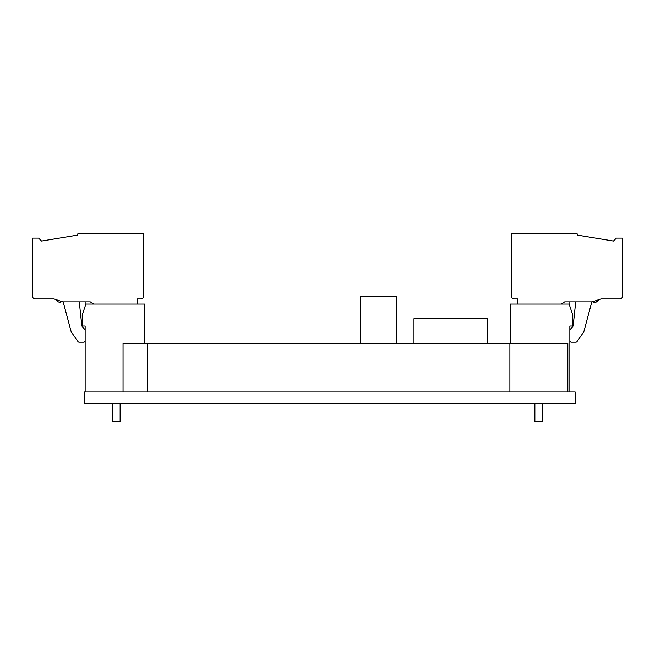 <?xml version="1.0" encoding="UTF-8"?>
<svg xmlns="http://www.w3.org/2000/svg" width="655" height="655" viewBox="0 0 655 655"><rect width="100%" height="100%" fill="white"/><g stroke="black" fill="none" stroke-linecap="round" stroke-linejoin="round"><path stroke-width="0.98" d="M583.859 331.651L591.842 301.865L583.859 331.651A1.466 1.466 0 0 1 583.646 332.118L577.047 341.542A1.466 1.466 0 0 1 575.843 342.164L571.324 342.164A1.466 1.466 0 0 1 569.858 340.698M569.858 330.439A1.466 1.466 0 0 1 570.21 329.49L572.863 326.386A1.466 1.466 0 0 0 573.207 325.592L575.72 301.865M572.863 326.386A1.466 1.466 0 0 0 573.207 325.592M575.843 342.164L571.324 342.164M583.646 332.118L577.047 341.542M589.639 237.135L577.915 235.178A1.466 1.466 0 0 0 576.449 233.712L576.269 233.712A1.466 1.466 0 0 1 577.735 235.178L613.457 241.04L616.388 238.109L622.25 238.109L622.25 296.731A2.194 2.194 0 0 1 620.056 298.934L601.003 298.934L592.21 301.865L564.733 301.865L561.065 304.059M510.507 343.629L510.507 304.059L569.858 304.059L569.858 301.865M576.269 233.712L511.604 233.712L511.604 296.731A2.194 2.194 0 0 0 513.807 298.934L517.646 298.934L517.646 304.059M85.142 340.698A1.466 1.466 0 0 1 83.676 342.164L79.157 342.164A1.466 1.466 0 0 1 77.953 341.542L71.354 332.118A1.466 1.466 0 0 1 71.141 331.651L63.158 301.865M79.28 301.865L81.793 325.592A1.466 1.466 0 0 0 82.137 326.386L84.79 329.49A1.466 1.466 0 0 1 85.142 330.439M82.137 326.386L84.79 329.49M79.157 342.164L83.676 342.164M77.953 341.542L71.354 332.118M93.935 304.059L90.267 301.865L62.79 301.865L53.997 298.934L34.944 298.934A2.194 2.194 0 0 1 32.75 296.731L32.75 238.109L38.612 238.109L41.543 241.04L77.265 235.178A1.466 1.466 0 0 1 78.731 233.712L78.551 233.712A1.466 1.466 0 0 0 77.085 235.178L65.361 237.135M144.493 343.629L144.493 304.059L85.142 304.059L85.142 301.865M137.353 304.059L137.353 298.934L141.193 298.934A2.194 2.194 0 0 0 143.396 296.731L143.396 233.712L78.731 233.712M487.238 343.629L487.238 318.715L413.968 318.715L413.968 343.629M84.225 391.993L575.172 391.993L575.172 403.717L84.225 403.717L84.225 391.993M123.042 391.993L123.042 343.629L567.844 343.629L567.844 391.993M147.293 343.629L147.293 391.993M509.893 343.629L509.893 391.993M360.217 343.629L360.217 296.731L396.856 296.731L396.856 343.629M112.807 403.717L112.807 421.288L120.127 421.288L120.127 403.717M85.879 304.059L82.211 315.047L82.211 326.043L85.142 326.043L85.142 391.993M569.121 304.059L572.789 315.047L572.789 326.043L569.858 326.043L569.858 391.993M542.193 403.717L542.193 421.288L534.873 421.288L534.873 403.717M593.062 301.578C593.758 303.167 595.616 302.553 598.621 299.72M598.416 300.211L597.761 301.128M597.229 301.578L596.664 301.898M596.181 302.078L595.28 302.225M594.797 302.209L593.455 301.816M61.938 301.578C59.564 302.798 57.714 302.184 56.379 299.72C57.714 302.184 59.564 302.798 61.938 301.578"/></g></svg>
